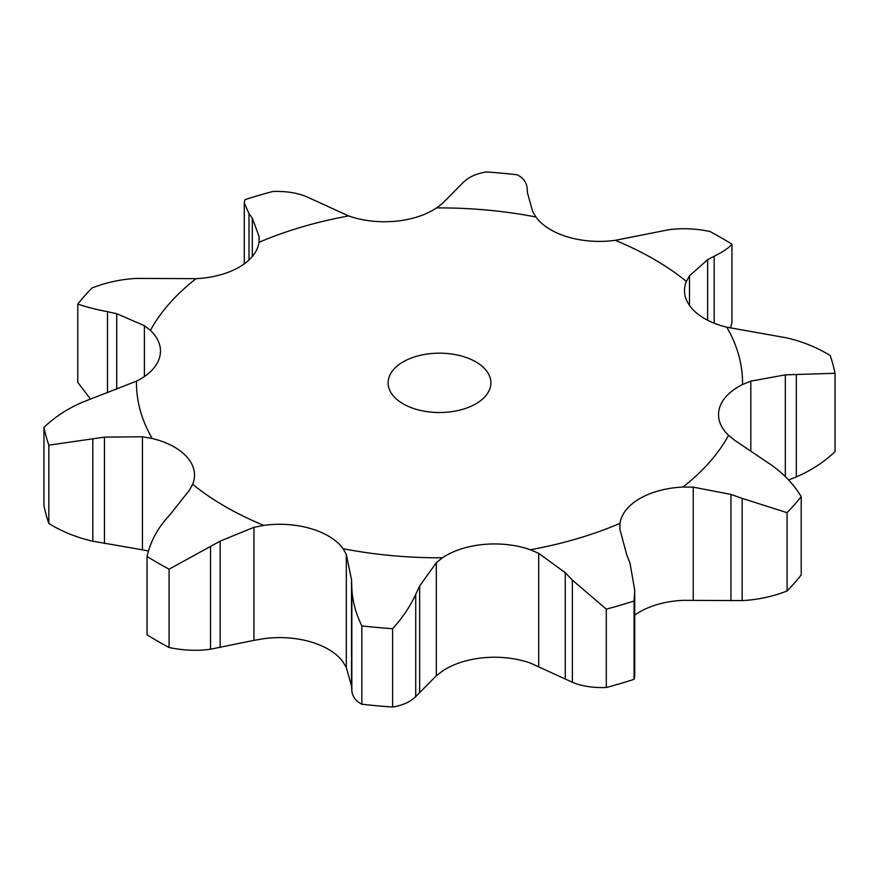 <?xml version="1.0" encoding="UTF-8"?>
<svg xmlns="http://www.w3.org/2000/svg" width="879" height="879" viewBox="0 0 879 879"><rect width="100%" height="100%" fill="white"/><g stroke="black" fill="none" stroke-linecap="round" stroke-linejoin="round"><path stroke-width="1.32" d="M634.726 615.157A68.683 39.654 0 0 1 639.868 611.839A68.683 39.654 0 0 1 682.917 600.346L742.151 600.588C757.423 599.863 772.388 596.665 787.057 591.007A398.319 229.968 0 0 0 801.208 574.976L801.208 496.635C793.902 484.516 784.002 474.001 771.509 465.112L734.602 440.258L728.581 435.303A68.683 39.654 0 0 1 718.528 414.646A68.683 39.654 0 0 1 719.374 408.438A68.683 39.654 0 0 1 742.513 384.541A303.024 174.954 0 0 0 726.779 327.186A68.683 39.654 0 0 1 691.982 308.573A68.683 39.654 0 0 1 684.488 290.575A68.683 39.654 0 0 1 686.367 281.39A303.024 174.954 0 0 0 615.234 240.319A68.683 39.654 0 0 1 568.142 237.077A68.683 39.654 0 0 1 535.915 216.992A303.024 174.954 0 0 0 436.577 207.905A68.683 39.654 0 0 1 395.176 221.266A68.683 39.654 0 0 1 348.644 215.948A303.024 174.954 0 0 0 259.03 242.307A68.683 39.654 0 0 1 239.132 267.161A68.683 39.654 0 0 1 196.083 278.654A303.024 174.954 0 0 0 150.419 330.394A68.683 39.654 0 0 1 160.472 351.051A68.683 39.654 0 0 1 159.626 357.259A68.683 39.654 0 0 1 136.487 381.156A303.024 174.954 0 0 0 152.221 438.511A68.683 39.654 0 0 1 187.018 457.124A68.683 39.654 0 0 1 194.512 475.121A68.683 39.654 0 0 1 192.633 484.307A303.024 174.954 0 0 0 225.233 506.557A303.024 174.954 0 0 0 263.766 525.367A68.683 39.654 0 0 1 310.858 528.62A68.683 39.654 0 0 1 343.085 548.705A303.024 174.954 0 0 0 442.423 557.791A68.683 39.654 0 0 1 483.824 544.431A68.683 39.654 0 0 1 530.356 549.749A303.024 174.954 0 0 0 619.97 523.39A68.683 39.654 0 0 1 639.868 498.525A68.683 39.654 0 0 1 682.917 487.043A303.024 174.954 0 0 0 728.581 435.303M742.151 600.588L742.151 498.382L787.057 512.677L787.057 591.007M742.151 498.382L730.954 494.416L693.223 487.142L682.917 487.043M787.057 512.677A398.319 229.968 0 0 0 801.208 496.635M403.153 403.835A51.4 29.677 0 0 0 459.168 410.262A51.4 29.677 0 0 0 490.9 382.848A51.4 29.677 0 0 0 439.5 353.171A51.4 29.677 0 0 0 388.1 382.848A51.4 29.677 0 0 0 403.153 403.835M538.717 666.403L538.717 553.352L565.252 572.679L565.252 679.017L530.356 663.052A68.683 39.654 0 0 0 483.824 657.734A68.683 39.654 0 0 0 442.423 671.095L436.325 675.764L436.325 562.714L442.423 557.791M346.315 667.535L346.315 554.484L351.523 579.766L351.523 686.103L346.315 667.535L343.085 662.008A68.683 39.654 0 0 0 310.858 641.923A68.683 39.654 0 0 0 263.766 638.681L253.943 640.362L253.943 527.312L263.766 525.367M626.705 554.605L619.915 529.466L619.97 523.39M726.779 327.186L786.2 337.789C802.066 341.36 816.723 347.271 830.172 355.501A398.319 229.968 0 0 1 835.05 373.278L785.332 374.861L750.82 381.145L742.513 384.541M634.726 590.259L634.078 600.994A398.319 229.968 0 0 1 606.301 609.158L572.372 580.074L572.372 682.291C582.173 686.268 593.479 688.004 606.301 687.499A398.319 229.968 0 0 0 634.078 679.324L634.726 676.006L634.726 590.259L630.001 563.12M630.331 564.01L626.375 553.781M538.717 553.352L530.356 549.749M573.086 580.843L564.549 571.965M707.617 320.242L707.617 259.69L689.499 275.841L686.367 281.39M415.723 594.402C410.273 606.257 402.571 617.684 392.627 628.705A398.319 229.968 0 0 1 361.84 625.881C355.764 613.399 352.424 600.961 351.842 588.556L351.842 690.773C352.424 696.695 355.764 701.178 361.84 704.222A398.319 229.968 0 0 0 392.627 707.035C402.571 705.452 410.273 701.98 415.723 696.618L415.723 594.402L419.646 585.996L436.325 562.714M346.315 554.484L343.085 548.705M351.875 589.468L351.49 578.909M615.234 240.319L668.469 229.793C681.643 227.925 695.465 228.485 709.913 231.485A398.319 229.968 0 0 1 731.954 244.208C728.977 247.834 723.054 251.833 714.198 256.207L714.198 323.219M714.858 255.877L706.958 260.074M527.477 192.897L532.685 211.465L535.915 216.992M164.802 520.588C155.946 531.432 150.023 543.398 147.046 556.451A398.319 229.968 0 0 0 157.846 562.945A398.319 229.968 0 0 0 169.087 569.185L220.157 541.123L253.943 527.312M527.158 188.227C526.576 182.305 523.236 177.822 517.16 174.778A398.319 229.968 0 0 0 486.373 171.965C476.429 173.548 468.727 177.02 463.277 182.382L442.675 203.236L436.577 207.905M527.125 187.787L527.51 193.391M171.383 512.962L189.501 490.097L192.633 484.307M164.142 521.379L172.042 512.226M313.748 199.983L348.644 215.948M148.507 550.979L142.442 549.825L142.442 436.775L152.221 438.511M306.628 196.709C296.827 192.732 285.521 190.996 272.699 191.501A398.319 229.968 0 0 0 244.922 199.676L244.274 202.994L248.999 213.663L252.295 218.058L259.085 236.484L259.03 242.307M305.914 196.413L314.451 200.335M136.487 381.156L82.681 402.121C67.771 408.515 54.861 416.932 43.95 427.392A398.319 229.968 0 0 0 48.828 445.17L104.458 437.127L142.442 436.775M259.085 241.89L259.085 236.484M107.491 392.671L107.491 311.682C94.998 309.265 85.098 306.716 77.791 304.024A398.319 229.968 0 0 1 91.943 287.993C106.612 282.335 121.577 279.137 136.849 278.412L196.083 278.654M144.398 376.542L144.398 325.691L150.419 330.394M107.491 311.682L116.731 313.726L144.398 325.691M564.549 678.665L573.086 682.587M788.595 479.978L796.319 476.879C811.229 470.485 824.139 462.068 835.05 451.608L835.05 373.278M436.325 675.764L415.723 696.618M351.49 685.609L351.875 691.213M730.493 328.021L731.954 322.549L731.954 244.208M253.943 640.362L210.531 649.207C197.357 651.075 183.535 650.515 169.087 647.515A398.319 229.968 0 0 1 157.846 641.274A398.319 229.968 0 0 1 147.046 634.792L147.046 556.451M142.442 549.825L92.8 541.211C76.934 537.64 62.277 531.729 48.828 523.499A398.319 229.968 0 0 1 43.95 505.722L43.95 427.392M90.405 399.022L77.791 382.365L77.791 304.024M606.301 609.158L606.301 687.499M634.078 600.994L634.078 679.324M419.646 692.333L419.646 585.996M361.84 625.881L361.84 704.222M392.627 628.705L392.627 707.035M220.157 647.46L220.157 541.123M210.531 649.207L210.531 546.991M169.087 569.185L169.087 647.515M104.458 543.464L104.458 437.127M252.295 256.514L252.295 218.058M248.999 259.964L248.999 213.663M48.828 445.17L48.828 523.499M92.8 541.211L92.8 439.006M116.731 389.199L116.731 313.726M730.954 600.753L730.954 494.416M693.223 600.192L693.223 487.142M750.82 450.63L750.82 381.145M689.499 305.431L689.499 275.841M785.332 476.605L785.332 374.861M796.319 476.879L796.319 374.674M244.274 202.994L244.274 263.843"/></g></svg>

